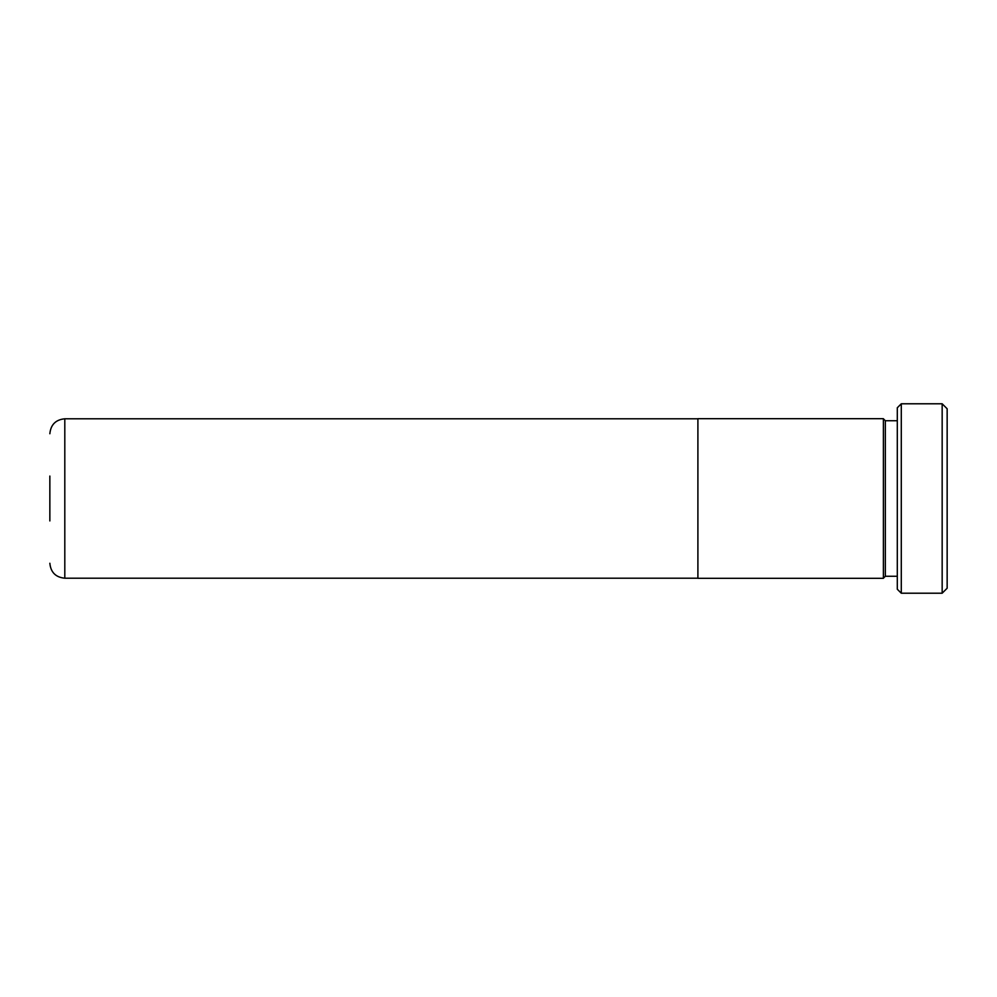 <?xml version="1.0" encoding="UTF-8"?>
<svg xmlns="http://www.w3.org/2000/svg" width="997" height="997" viewBox="0 0 997 997"><rect width="100%" height="100%" fill="white"/><g stroke="black" fill="none" stroke-linecap="round" stroke-linejoin="round"><path stroke-width="1.5" d="M49.85 520.933L49.85 476.068M697.9 498.5L697.9 578.31L883.392 578.31L883.392 418.69L697.9 418.69L697.9 498.5M942.165 403.785L947.15 408.77L947.15 588.23L942.165 593.215L942.165 403.785L901.288 403.785L901.288 593.215L897.3 589.227L897.3 407.773L901.288 403.785M897.3 576.266L885.336 576.266L885.336 420.734L883.392 418.79M697.9 418.79L64.805 418.79L64.805 578.21C55.72 577.325 50.735 572.34 49.85 563.255M697.9 578.21L64.805 578.21M885.336 576.266L883.392 578.21M942.165 593.215L901.288 593.215M897.3 420.734L885.336 420.734M64.805 418.79C55.72 419.675 50.735 424.66 49.85 433.745"/></g></svg>
